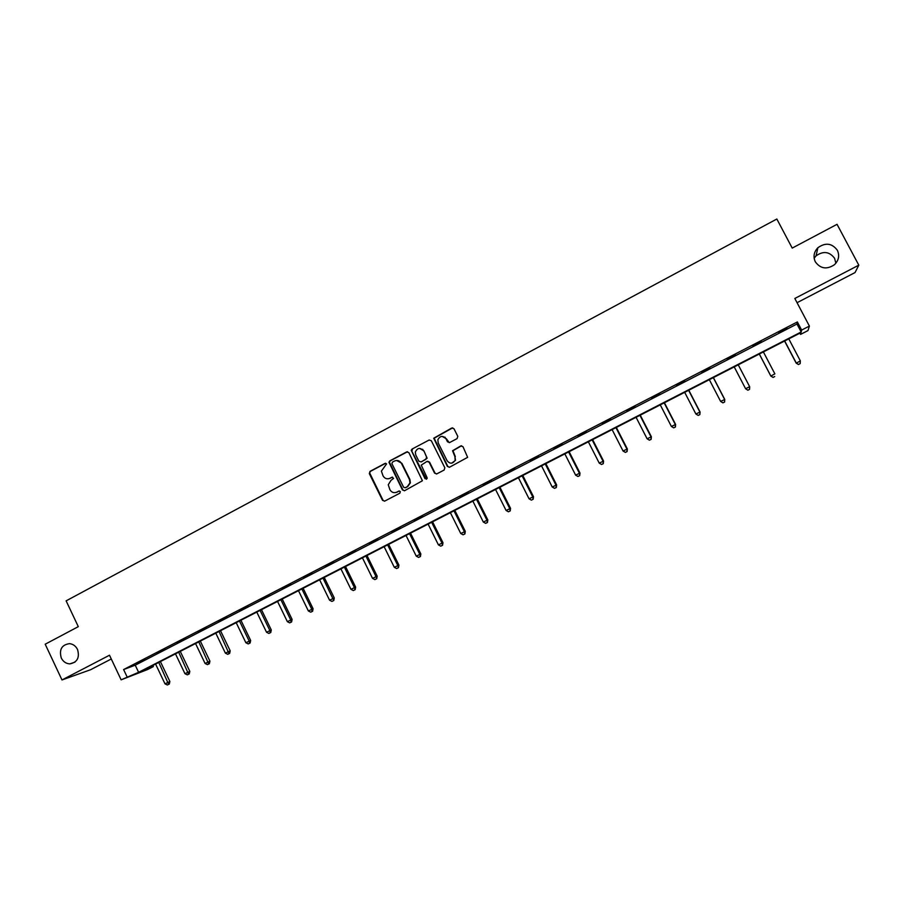 <?xml version="1.0" encoding="UTF-8"?>
<svg xmlns="http://www.w3.org/2000/svg" width="904" height="904" viewBox="0 0 904 904"><rect width="100%" height="100%" fill="white"/><g stroke="black" fill="none" stroke-linecap="round" stroke-linejoin="round"><path stroke-width="1.36" d="M815.329 261.832C820.459 268.782 826.832 269.742 834.426 264.725C838.754 260.42 839.737 255.595 837.353 250.261C831.985 243.176 825.488 242.328 817.883 247.73C813.86 252.013 813.012 256.725 815.329 261.832M835.861 263.245L834.607 258.329C829.488 251.561 823.307 250.736 816.052 255.877L814.142 258.216M61.28 658.01C63.201 661.717 66.06 663.672 69.845 663.875C77.281 662.406 79.835 657.615 77.529 649.479C75.744 645.987 73.066 644.055 69.518 643.648C61.732 644.778 58.986 649.558 61.28 658.01M386.584 463.899L385.07 463.379L369.996 471.379L369.318 473.617L382.55 500.364L384.708 501.11L399.862 493.188L400.336 491.618L398.822 491.098L396.856 492.126C393.941 493.29 391.635 492.488 389.929 489.742L388.245 484.747L391.014 480.34L393.579 478.385L391.94 477.222L389.974 478.261C387.07 479.425 384.765 478.645 383.059 475.899L381.386 471.12L386.584 463.899M385.714 463.266L370.482 471.323L369.623 472.871L383.025 500.274L384.528 501.189M399.365 490.974L396.856 492.126M392.539 477.109L389.974 478.261M797.057 302.693L855.048 272.556L858.8 265.166L837.047 224.316L792.22 248.091L776.841 219.017L66.128 600.855L78.298 626.653L45.2 644.213L61.98 679.955L90.615 669.717L111.271 658.982M457.085 438.621L457.797 436.338L453.977 428.733L451.763 428.01L433.728 438.214L447.39 466.441L449.593 467.187L467.639 457.334L462.972 446.666L460.746 445.932L452.554 450.757L454.927 456.644L455.13 460.339C452.644 463.955 449.966 464.091 447.118 460.746L438.203 442.937L437.875 439.683C440.191 435.66 442.903 435.366 446 438.813L447.48 441.785L449.695 442.519L457.085 438.621M152.878 665.457L153.409 666.564L147.702 669.48L121.136 679.831L109.497 655.219L61.98 679.955M121.136 679.831L138.606 672.305L801.17 331.983L801.645 330.073L809.396 326.095L807.961 330.604L800.56 334.401L801.012 332.593L142.38 670.847L153.409 666.564M123.611 669.548L135.227 665.186L796.978 324.016L797.362 321.948L123.611 669.548L127.046 676.802M797.362 321.948L801.645 330.073M858.8 265.166L794.831 298.467L809.396 326.095M408.879 452.644L406.698 451.91L389.805 460.87L388.946 462.249L402.449 489.957L404.619 490.702L422.417 480.747L408.879 452.644M412.088 449.051L429.129 440.011L431.321 440.745L444.836 467.775L444.135 470.046L436.79 473.877L434.587 473.142L429.117 462.181L426.925 461.447L421.241 465.119L427.061 477.64L427.151 478.487L425.038 478.702L411.23 450.271L412.088 449.051L429.129 440.011M799.916 333.158L800.56 334.401M796.978 324.016L801.17 331.983M135.227 665.186L138.606 672.305M787.158 328.378L778.807 332.672L787.034 328.141M761.202 341.757L752.93 346.017L761.078 341.531M735.494 355.012L727.144 359.035L735.494 355.012M710.035 368.143L701.685 372.154L710.035 368.143M684.825 381.138L676.474 385.161L684.825 381.138M659.852 394.02L651.501 398.042L659.852 394.02M635.116 406.777L626.766 410.8L635.116 406.777M610.618 419.411L602.267 423.434L610.618 419.411M586.357 431.92L578.006 435.943L586.357 431.92M562.311 444.316L553.971 448.339L562.311 444.316M538.501 456.599L530.151 460.622L538.501 456.599M514.907 468.769L506.556 472.792L514.907 468.769M491.527 480.826L483.188 484.849L491.527 480.826M468.374 492.77L460.034 496.793L468.374 492.77M445.423 504.601L437.084 508.624L445.423 504.601M422.688 516.331L414.348 520.354L422.688 516.331M400.156 527.947L391.827 531.97L400.156 527.947M377.827 539.462L369.499 543.485L377.827 539.462M355.701 550.875L347.373 554.886L355.701 550.875M333.768 562.175L325.451 566.198L333.768 562.175M312.038 573.385L303.721 577.407L312.038 573.385M290.5 584.492L282.184 588.515L290.5 584.492M269.143 595.499L260.849 599.521L269.143 595.499M247.99 606.414L239.684 610.426L247.99 606.414M227.006 617.229L218.723 621.24L227.006 617.229M206.214 627.952L197.931 631.964L206.214 627.952M185.602 638.586L177.331 642.597L185.602 638.586M165.172 649.117L156.9 653.129L165.172 649.117M144.911 659.57L136.651 663.57L144.911 659.57M388.596 478.747L390.449 478.193M395.658 492.567L397.319 492.047M407.534 451.729L390.279 460.825L389.409 462.204L402.901 489.878L404.393 490.793M392.415 462.125L391.929 463.695L403.636 487.256L405.161 487.776L407.241 486.691L409.953 482.905L409.455 479.504L401.432 463.368C399.715 460.622 397.398 459.842 394.483 461.029L392.415 462.125M396.573 460.452L401.884 463.323L409.896 479.436L410.393 482.838L407.681 486.612L405.602 487.708M427.705 461.266L429.547 462.136L435.005 473.074L436.485 474.001M412.529 449.017L411.84 451.277L426.439 479.278M423.456 450.836C420.168 447.31 417.456 447.717 415.32 452.056L415.738 454.915L418.846 461.164L421.038 461.899L425.874 459.345L426.575 457.085L423.886 450.802L419.501 448.384M423.886 450.802L427.14 458.215L421.467 461.854M442.135 436.361L446.406 438.802L449.243 442.677M451.751 463.153L455.526 460.294L454.927 456.644M461.582 445.751L452.96 450.723L455.322 456.61M452.701 427.829L434.157 438.203L447.785 466.385L449.265 467.311M155.59 664.056L165.003 683.853L169.884 681.514L160.392 661.592M168.619 684.339L167.342 684.983L169.297 684.057L168.619 684.339L158.765 662.429M167.342 684.983L165.003 683.853M169.884 681.514L169.297 684.057M175.478 653.841L184.958 673.706L189.817 671.389L180.269 651.389M188.586 674.203L187.297 674.847L189.241 673.921L188.586 674.203L178.687 652.202M187.297 674.847L184.958 673.706M189.817 671.389L189.241 673.921M195.546 643.535L205.095 663.479L209.931 661.163L200.315 641.094M208.734 663.977L207.434 664.632L209.366 663.705L208.734 663.977L198.778 641.874M207.434 664.632L205.095 663.479M209.931 661.163L209.366 663.705M215.785 633.15L225.401 653.151L230.204 650.857L220.519 630.709M229.04 653.66L227.729 654.315L229.661 653.4L229.04 653.66L219.039 631.467M227.729 654.315L225.401 653.151M230.204 650.857L229.661 653.4M236.193 622.664L245.877 642.744L250.657 640.461L240.916 620.246M249.527 643.252L248.216 643.919L250.125 643.004L249.527 643.252L249.176 641.072L239.481 620.98M248.216 643.919L245.877 642.744M250.657 640.461L250.125 643.004M256.781 612.087L266.533 632.246L271.29 629.975L261.471 609.68M270.194 632.755L268.861 633.433L270.771 632.517L270.194 632.755L269.855 630.551L260.092 610.392M268.861 633.433L266.533 632.246M271.29 629.975L270.771 632.517M277.551 601.431L287.359 621.658L292.105 619.398L282.217 599.036M291.043 622.178L289.698 622.856L291.596 621.952L291.043 622.178L290.715 619.952L280.895 599.714M289.698 622.856L287.359 621.658M292.105 619.398L291.596 621.952M298.489 590.674L308.377 610.98L313.089 608.731L303.134 588.289M312.061 611.499L310.716 612.177L312.592 611.285L312.061 611.499L311.767 609.251L301.868 588.933M310.716 612.177L308.377 610.98M313.089 608.731L312.592 611.285M319.62 579.814L329.576 600.199L334.265 597.962L324.242 577.453M333.271 600.731L331.904 601.42L333.779 600.527L323.022 578.074M331.904 601.42L329.576 600.199M334.265 597.962L333.779 600.527M340.932 568.876L350.955 589.329L355.622 587.103L345.52 566.514M354.673 589.86L353.294 590.561L355.159 589.668L354.402 587.577L344.367 567.113M353.294 590.561L350.955 589.329M355.622 587.103L355.159 589.668M362.436 557.836L372.538 578.368L377.171 576.153L367.001 555.485M376.256 578.899L374.866 579.6L376.719 578.718L376.007 576.594L365.905 556.05M374.866 579.6L372.538 578.368M377.171 576.153L376.719 578.718M384.132 546.694L394.302 567.294L398.913 565.102L388.663 544.366M398.031 567.836L396.63 568.548L398.472 567.667L397.805 565.52L387.624 544.897M396.63 568.548L394.302 567.294M398.913 565.102L398.472 567.667M406.02 535.45L416.258 556.141L420.846 553.96L410.518 533.134M419.998 556.683L418.586 557.406L420.416 556.525L419.795 554.344L409.546 533.642M418.586 557.406L416.258 556.141M420.846 553.96L420.416 556.525M428.101 524.105L438.417 544.875L442.971 542.716L432.575 521.811M442.169 545.428L440.745 546.152L442.564 545.281L441.988 543.055L431.649 522.286M440.745 546.152L438.417 544.875M442.971 542.716L442.564 545.281M422.609 449.243L423.558 450.825M450.373 512.67L460.769 533.507L465.289 531.36L454.825 510.387M464.532 534.072L463.097 534.795L464.905 533.936L464.373 531.676L453.966 510.828M463.097 534.795L460.769 533.507M465.289 531.36L464.905 533.936M444.937 437.107L445.401 437.909M472.86 501.121L483.324 522.049L487.821 519.913L477.278 498.85M487.098 522.602L485.651 523.348L487.448 522.489L486.962 520.195L476.476 499.268M485.651 523.348L483.324 522.049M487.821 519.913L487.448 522.489M495.539 489.471L506.093 510.477L510.557 508.364L499.923 487.222M509.879 511.042L508.41 511.788L510.195 510.941L509.754 508.613L499.2 487.595M508.41 511.788L506.093 510.477M510.557 508.364L510.195 510.941M518.433 477.719L529.055 498.805L533.484 496.703L522.783 475.481M532.851 499.37L531.371 500.127L533.145 499.279L532.761 496.917L522.116 475.82M531.371 500.127L529.055 498.805M533.484 496.703L533.145 499.279M541.53 465.854L552.231 487.019L556.638 484.939L545.858 463.639M556.039 487.595L554.547 488.352L556.31 487.516L555.971 485.12L545.248 463.944M554.547 488.352L552.231 487.019M556.638 484.939L556.31 487.516M564.842 453.887L575.622 475.131L579.995 473.063L569.136 451.684M579.441 475.707L577.938 476.476L579.69 475.651L579.396 473.21L568.593 451.955M577.938 476.476L575.622 475.131M579.995 473.063L579.69 475.651M588.368 441.807L599.239 463.13L603.567 461.085L592.629 439.615M603.07 463.718L601.544 464.486L603.273 463.673L603.036 461.198L592.154 439.852M601.544 464.486L599.239 463.13M603.567 461.085L603.273 463.673M612.11 429.603L623.059 451.017L627.365 448.983L616.336 427.445M626.901 451.616L625.365 452.395L627.093 451.582L626.901 449.062L615.94 427.648M625.365 452.395L623.059 451.017M627.365 448.983L627.093 451.582M636.077 417.298L647.106 438.79L651.377 436.779L640.258 415.151M650.97 439.389L649.411 440.18L651.117 439.378L650.982 436.824L639.942 415.32M649.411 440.18L647.106 438.79M651.377 436.779L651.117 439.378M660.27 404.879L671.389 426.451L675.616 424.462L664.417 402.743M675.254 427.061L673.683 427.852L675.378 427.061L675.299 424.462L664.169 402.879M673.683 427.852L671.389 426.451M675.616 424.462L675.378 427.061M684.69 392.336L695.888 413.998L700.08 412.021L688.791 390.223M699.764 414.608L698.182 415.411L699.865 414.62L699.832 411.987L688.622 390.313M698.182 415.411L695.888 413.998M700.08 412.021L699.865 414.62M709.335 379.68L720.624 401.421L724.771 399.478L713.403 377.589M724.511 402.043L722.917 402.856L724.579 402.077L724.612 399.398L713.301 377.635M722.917 402.856L720.624 401.421M724.771 399.478L724.579 402.077M749.71 386.799L738.252 364.832L749.71 386.799L749.529 389.398L747.879 390.178L749.529 389.398M734.217 366.9L745.597 388.731L749.619 386.686L749.495 389.364M747.924 390.223L745.698 388.844L747.879 390.178M759.292 354.029L770.829 376.064L774.864 373.849L763.383 351.927M759.337 354.006L770.796 375.917L773.089 377.431L774.717 376.55L773.089 377.375M773.089 377.431L770.829 376.064M784.57 341.045L796.198 363.171L800.356 360.899L788.785 338.876M784.695 340.977L796.254 362.979L798.503 364.527L800.176 363.623L798.537 364.459M800.356 360.899L800.176 363.623M798.503 364.527L796.198 363.171M74.953 662.146L69.845 663.875M816.052 255.877L817.883 247.73"/></g></svg>
